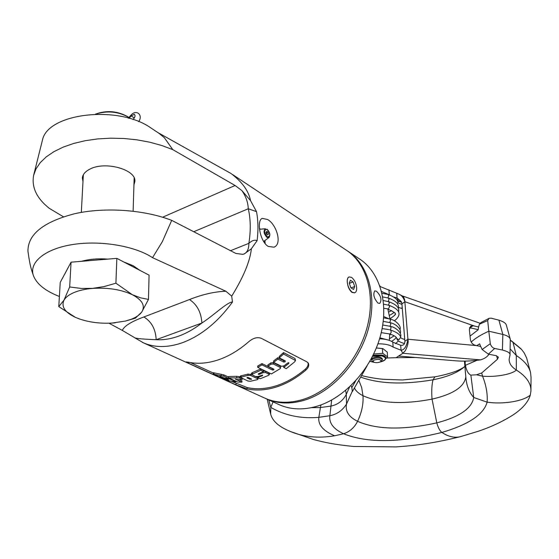 <?xml version="1.0" encoding="UTF-8"?>
<svg xmlns="http://www.w3.org/2000/svg" width="559" height="559" viewBox="0 0 559 559"><rect width="100%" height="100%" fill="white"/><g stroke="black" fill="none" stroke-linecap="round" stroke-linejoin="round"><path stroke-width="0.84" d="M232.544 174.513L345.839 249.845C366.823 263.1 376.137 295.32 366.767 328.58C357.467 361.82 330.439 391.314 302.503 399.601C288.786 403.563 276.307 403.116 265.057 398.246L263.904 397.722M246.819 388.826C255.973 390.846 265.721 390.273 276.055 387.101C286.404 383.837 296.347 378.163 305.878 370.086L305.284 369.171C295.928 377.087 286.173 382.642 276.02 385.857C265.881 388.973 256.315 389.553 247.323 387.604L246.819 388.826L235.73 384.732L188.523 363.217L186.091 361.89L188.579 362.232C197.83 364.168 207.759 363.371 218.359 359.842C228.973 356.209 239.238 350.053 249.146 341.374C253.381 337.971 257.385 336.93 261.151 338.258L306.884 361.841L308.261 363.077C309.351 365.244 308.561 367.577 305.878 370.086M134.412 337.538L122.33 330.411C124.126 326.065 131.302 321.586 143.866 316.967C151.552 321.663 155.661 329.237 156.185 339.704C143.747 339.201 136.655 338.586 134.887 337.86L134.244 337.433M256.518 211.63L248.28 208.759C248.007 202.372 245.869 196.307 241.865 190.563L250.53 200.611L256.518 211.63C258.195 220.588 258.391 230.273 257.112 240.677L251.389 248.741C250.006 261.353 243.444 277.152 231.712 296.144L225.871 291.232L152.544 257.664C135.173 246.086 100.969 240.16 73.194 244.451C45.356 248.664 28.963 262.115 33.295 275.28C36.37 283.797 45.041 290.848 59.303 296.445L59.394 296.494M244.108 253.961C247.281 252.423 248.86 248.881 248.867 243.347C252.004 240.482 254.75 239.587 257.112 240.677M158.015 132.658L231.153 173.583C242.257 182.073 248.713 191.08 250.53 200.611M142.356 342.346L143.544 342.884C154.836 347.754 167.658 347.747 182.017 342.856L182.234 342.772C200.94 335.847 217.682 322.277 232.474 302.063L231.712 296.144M268.229 246.421C259.732 241.481 256.434 220.015 262.304 218.373L267.558 219.498C276.663 224.432 282.54 244.423 273.896 247.19L268.229 246.421M354.525 292.867L352.093 292.462C349.312 290.184 347.705 286.655 347.258 281.869C347.132 279.172 347.684 277.55 348.9 277.005M232.474 302.063C227.555 301.79 213.901 315.227 201.897 323.025C201.198 312.327 197.061 304.508 189.473 299.561C202.421 294.411 214.551 291.637 225.871 291.232M108.984 323.221L122.33 330.411M28.153 252.885L27.95 251.201C27.824 234.319 43.476 221.804 74.92 213.657C105.162 206.907 144.404 209.765 171.704 220.358L162.348 241.649L152.544 257.664M251.389 248.741L244.311 253.891L242.774 254.345L235.856 253.437L171.704 220.358M82.977 181.591L82.369 177.93C82.739 174.415 85.248 171.48 89.894 169.125C105.406 160.747 136.815 169.782 134.831 181.64L133.95 184.77M241.865 190.563L235.08 185.49L172.787 149.63L161.733 145.494L149.714 142.196L137.004 139.834L123.881 138.485L110.668 138.171L97.678 138.918L85.227 140.7L73.613 143.467L63.104 147.15L53.93 151.65L46.278 156.841L40.29 162.599L36.069 168.783L33.652 175.24C31.416 187.251 36.649 198.298 49.36 208.388L63.419 216.773M42.295 140.644L42.484 139.974C47.906 112.904 118.913 104.847 151.154 128.123L158.896 133.259L164.325 137.668L172.787 149.63M95.603 114.127C107.328 110.43 118.41 111.52 128.843 117.39L129.024 117.516M95.435 114.134C106.594 110.088 117.383 110.948 127.801 116.712M123.818 262.003L133.189 265.714L139.953 270.409M64.704 274.141L67.66 268.606M81.362 261.326C89.356 259.124 98.202 258.384 107.901 259.117M58.779 306.598L60.239 282.407L71.07 262.178L116.845 258.37L149.064 275.14L148.477 299.421L140.54 297.835L132.315 294.684L115.909 283.203L104.344 286.515L92.605 288.381L80.957 288.416L69.672 286.97L63.978 300.183L58.779 306.598L75.395 317.351L79.888 319.112M111.618 323.109L125.502 321.055L135.369 318.162L141.707 312.104L148.477 299.421M125.502 321.055L131.072 319.308C136.082 317.372 139.617 314.969 141.686 312.104C145.571 305.927 142.44 300.127 132.294 294.698C121.184 289.541 107.957 287.445 92.612 288.402C85.471 289.003 79.329 290.359 74.179 292.469C69.106 294.6 65.717 297.178 63.999 300.19C61.071 306.632 64.872 312.348 75.409 317.344L78.903 318.763C89.44 322.431 100.948 323.843 113.435 322.983L115.301 322.816M69.672 286.97L71.07 262.178M116.845 258.37L115.909 283.203M265.266 398.336L266.615 398.951C277.865 403.822 290.338 404.283 304.04 400.328C331.955 392.069 358.948 362.63 368.227 329.44C377.577 296.235 368.248 264.044 347.272 250.802L347.244 250.781M348.641 251.711L359.067 258.649C379.994 271.87 389.392 303.747 380.246 336.525C371.162 369.296 344.463 398.274 316.736 406.33C303.125 410.18 290.708 409.677 279.493 404.821L278.347 404.297M376.514 291.267C380.952 295.823 382.042 299.869 379.778 303.397L377.933 303.09C373.929 298.366 372.867 294.3 374.747 290.897L376.514 291.267M231.594 381.392L247.323 387.604M307.876 362.574C308.631 364.685 307.764 366.886 305.284 369.171M190.465 362.588L213.3 373.028M223.789 374.872L213.293 372.706L213.3 374.118L223.803 376.2L223.789 374.872L228.54 377.052M242.299 379.316L239.329 377.933L239.315 376.654L236.764 376.305L228.533 376.514L228.54 377.835L237.82 382.09L241.914 382.139L235.262 379.072L238.134 379.694L242.299 379.316L242.285 378.401M239.315 376.654L240.349 377.136M239.252 379.624L241.893 380.847L241.914 382.139M240.335 376.053L248.007 374.083L251.662 374.67M255.917 376.689L257.566 377.465L257.594 378.729L250.593 375.424L248.021 375.355L240.349 377.332L247.84 380.986L250.327 381.287L257.217 379.68L258.048 379.142L257.594 378.729M257.923 377.695L258.048 379.149M263.394 371.267L265.581 371.218L269.354 373.321M251.571 374.467L251.55 373.188L252.34 372.636L260.767 368.954L263.373 370.219L263.401 371.511L258.503 373.768L258.342 374.32L258.328 373.852M257.72 367.347L271.367 373.95L279.835 368.884L280.625 367.941L280.171 367.396L273.253 363.972L273.218 362.623L270.905 362.889L267.859 364.908L267.887 366.229L273.917 369.185L273.735 369.883L272.533 370.051L261.996 364.915L261.975 363.595L257.692 366.04L257.72 367.347L261.996 364.915M273.218 362.623L280.136 366.061L280.625 367.941M261.975 363.595L272.499 368.744L272.533 370.051M273.155 368.814L272.499 368.744M283.525 352.596L279.234 356.467L279.269 357.872L283.574 354.043L283.525 352.596L295.005 358.494L295.508 360.548L283.574 354.043M277.788 357.704L273.575 361.002L273.61 362.358L277.83 359.095L277.788 357.704L283.804 360.723L284.72 360.618M235.346 380.959L235.835 381.825L235.046 381.881L227.883 380.574L213.3 374.118M235.346 381.497L230.147 379.114L230.14 378.569M230.147 379.114L225.598 378.226M225.598 378.555L228.631 379.945M227.401 379.379L228.631 380.134M227.401 379.75L219.953 376.207M229.05 378.066L229.05 378.611L224.508 378.059L219.953 376.347M229.05 378.611L223.803 376.2M239.329 377.933L228.54 377.835M247.19 377.479L248.455 377.57L251.627 379.149L249.992 379.281L247.057 377.905L247.19 377.479M257.58 376.64L257.594 377.542L260.18 378.771L268.572 375.355L269.382 374.6L265.609 372.504L263.107 372.692L259.579 374.285L258.342 374.32M263.401 371.511L260.787 370.254L260.767 368.954M257.594 377.542L262.464 375.697L262.639 375.131L257.909 376.535L255.414 376.507L251.571 374.488L260.787 370.254M280.136 366.061L280.171 367.396M273.253 363.972L270.94 364.23L270.905 362.889M267.887 366.229L270.94 364.23M279.269 357.872L285.265 360.897L285.104 361.764L283.846 362.106L277.83 359.095M273.61 362.358L281.61 366.348L284.133 365.824L287.619 363.057L288.835 362.728L288.675 363.56L283.72 367.41L283.686 366.124M283.72 367.41L286.25 368.674L294.684 361.82L295.508 360.548M265.169 243.675L264.924 240.866M260.221 229.183L259.39 228.079M259.516 229.274L265.511 228.757C263.184 230.811 263.68 233.697 267.006 237.428L269.04 237.498L269.808 235.08M266.804 229.148L266.971 229.183C269.857 232.034 270.549 234.801 269.04 237.498L263.61 241.495M267.279 236.897C270.598 236.555 270.535 234.074 267.104 229.442C263.771 229.77 263.834 232.258 267.279 236.897M351.548 277.383L349.13 276.922C347.789 277.516 347.16 279.165 347.258 281.869C347.81 286.613 349.536 290.107 352.422 292.35L354.769 292.783C356.139 292.182 356.768 290.512 356.656 287.787C356.111 283.106 354.406 279.633 351.548 277.383M353.567 289.45L350.842 287.745L349.256 283.127L350.402 280.234L353.12 281.953L354.692 286.55L353.567 289.45M354.692 286.55L351.017 287.857M349.319 283.315L353.12 281.953M129.122 118.347L131.092 115.93L134.349 114.322L134.998 115.343L134.964 116.607L133.063 119.57M380.071 286.508L396.708 293.237L397.072 297.982L401.299 301.601L401.935 303.858L404.919 301.72C403.619 297.779 401.676 295.292 399.084 294.244L396.708 293.237M402.319 295.928L403.682 297.206L404.716 299.931L407.909 339.236L404.87 341.276L401.935 303.858M402.131 295.837L399.364 294.404M478.148 329.635L469.518 327.651M397.84 301.713L400.307 300.819L401.453 301.937M401.579 302.258L398.553 301.203L397.072 297.982L393.99 297.088M389.965 295.075L381.552 291.484M469.441 327.93L471.88 328.161M464.836 361.107L465.437 365.306C466.465 370.666 468.274 373.943 470.867 375.124L476.513 374.796L481.697 372.979L497.447 359.255L498.39 357.187L495.945 355.629L488.377 354.133L482.124 349.515L480.747 346.517L475.164 345.287C472.551 344.428 470.957 342.506 470.392 339.523L469.35 329.544L470.685 326.079L473.082 325.729L478.63 327.008L478.127 329.817L470.035 336.113M474.5 326.051L404.919 301.72M478.63 327.008L479.377 324.262L480.894 322.606L489.076 318.316L487.693 320.552L479.377 324.262M488.377 354.133L494.645 348.474C492.507 347.81 491.054 346.224 490.299 343.708L488.811 331.214C481.425 334.485 475.548 338.083 471.188 342.003M510.004 354.951L510.283 339.299C509.668 337.119 507.188 335.505 502.834 334.443L488.811 331.214L487.693 320.552M510.227 339.089L506.461 325.52C506.188 323.43 503.673 321.635 498.914 320.146L491.193 318.176L489.076 318.316M510.374 340.235L521.533 349.417L524.23 352.96L526.669 358.067L530.288 371.616M354.427 387.953C355.748 390.888 358.592 393.473 362.98 395.716C380.441 403.444 403.458 404.576 432.037 399.126C452.986 394.312 464.243 386.94 465.801 377.004L464.438 361.114M358.836 380.274L361.673 387.555L362.98 395.716C363.539 403.94 361.743 412.465 357.592 421.297C354.427 427.565 349.752 431.723 343.582 433.763L334.645 435.782C318.378 438.494 303.593 437.054 290.296 431.457L288.856 430.835M366.977 366.089L352.373 391.538L351.821 387.59L350.982 385.682M388.722 318.714L383.698 316.534M387.163 339.732L379.868 337.825M267.265 399.252L267.572 400.838M273.051 401.886L270.787 407.399L270.661 414.037C272.191 420.242 277.488 425.49 286.543 429.794L287.787 430.36M352.324 391.153L346.538 404.01C342.513 410.439 336.958 414.345 329.859 415.721C328.888 423.051 333.457 429.06 343.582 433.763C367.354 443.252 400.125 442.812 441.883 432.428C448.157 436.642 454.285 438.067 460.253 436.712L477.833 431.408C490.949 427.02 502.737 421.507 513.19 414.862C522.504 408.65 528.199 402.075 530.281 395.143L530.931 391.104C531.246 383.474 526.382 376.438 516.334 370.002C511.429 366.928 509.039 363.301 509.165 359.123L509.997 355.133C510.479 353.162 507.949 351.464 502.408 350.039L502.834 334.443L498.914 320.146M510.15 348.9L516.306 355.524C524.398 360.814 529.163 366.557 530.589 372.762L531.036 377.451L530.938 390.021M494.645 348.474L502.408 350.039M465.228 362.812L465.228 361.1M476.82 345.651L479.636 343.806L480.649 346.496M465.437 365.306L476.876 360.324M386.583 357.991L396.086 357.704L402.815 353.288L405.275 350.772C407.777 345.874 408.65 342.031 407.909 339.236L476.582 345.602M396.086 357.704L415.749 357.487L455.795 360.828C463.166 361.414 471.398 361.1 480.474 359.884C484.394 358.766 487.231 356.894 488.978 354.266M379.575 338.81C385.535 338.999 389.937 340.11 392.781 342.129L400.698 345.308C403.444 345.588 404.835 344.239 404.87 341.276M407.909 339.236C406.735 346.189 404.457 349.864 401.076 350.255L393.152 347.104C389.868 344.847 384.795 343.75 377.919 343.813M400.698 345.308L401.076 350.255L402.815 353.288L480.474 359.884M376.354 347.936L382.768 348.613M376.326 347.991L382.964 348.662L387.254 352.142L387.59 356.88L382.726 353.302L373.678 354.015M382.398 348.536L382.726 353.302M385.703 358.822L387.59 356.88M373.07 355.272L381.748 355.014C384.299 355.58 385.64 356.474 385.766 357.697L385.794 358.081M371.658 359.374L372.497 358.102C377.115 356.342 380.379 356.53 382.286 358.682L382.356 359.64M381.014 361.442L382.356 359.696C380.448 357.55 377.185 357.355 372.56 359.116L371.721 360.324L372.336 361.254M380.672 361.715L380.972 361.477C380.938 359.178 378.45 358.773 373.524 360.276L373.279 361.939C375.571 362.994 378.038 362.917 380.672 361.715M379.847 285.859L380.26 286.536M230.532 250.698L248.867 243.347C250.886 230.734 250.691 219.205 248.28 208.759L193.742 231.726M178.468 336.204C186.392 333.353 194.197 328.958 201.897 323.025L156.185 339.704C163.263 340.131 170.691 338.964 178.468 336.204M235.08 185.49L162.606 217.227M189.473 299.561L143.866 316.967M188.523 363.217L188.907 362.295M236.226 383.509L235.73 384.732M213.992 374.244L213.992 372.846M221.224 374.202L221.231 375.543M236.764 376.305L236.778 377.591M250.593 375.424L250.572 374.153M248.007 374.083L248.021 375.355M241.125 376.983L241.104 375.704M247.057 377.905L247.05 377.514M251.229 379.372L251.222 378.869M249.978 378.282L249.992 379.281M263.086 371.665L263.107 372.692M265.609 372.504L265.581 371.218M259.579 374.285L259.558 373.314M252.368 373.915L252.34 372.636M262.451 375.054L262.464 375.697M268.865 372.818L268.893 374.104M273.714 369.087L273.735 369.883M283.804 360.723L283.846 362.106M285.104 361.764L285.069 360.8M288.647 362.658L288.675 363.56M295.005 358.494L295.054 359.926M267.733 229.952L267.083 229.344M267.146 231.461C268.718 233.564 268.746 234.703 267.237 234.878C265.658 232.768 265.63 231.629 267.146 231.461M138.674 121.645C143.551 114.805 135.991 108.712 130.645 115.545L134.405 118.033M388.931 289.793L389.281 294.558M469.944 327.728L473.082 325.729M361.554 375.536C368.444 377.444 379.037 378.988 383.397 379.302L402.249 379.973L434.916 376.836L433.001 379.82C431.765 384.878 431.443 391.314 432.037 399.126L436.803 422.877C438.109 427.691 439.8 430.877 441.883 432.428C468.596 424.602 483.675 414.512 487.127 402.173C487.707 393.948 486.183 385.277 482.557 376.165C495.351 377.325 512.275 374.376 516.334 370.002L516.306 355.524L512.952 342.192L510.374 340.124M360.66 377.094C379.268 383.893 403.381 384.802 433.001 379.82C447.612 376.864 458.24 372.399 464.892 366.418M345.658 390.448L346.294 394.354L346.538 404.01C345.113 411.228 348.795 416.993 357.592 421.297C376.612 429.703 403.018 430.227 436.803 422.877C459.526 416.902 471.838 408.433 473.732 397.477C469.232 392.502 466.604 385.836 465.864 377.5L464.452 361.114M389.728 322.564L390.559 320.153L389.847 319.007L383.607 317.833M389.993 326.232L390.839 323.954L390.112 322.662L383.25 321.39M390.266 329.915L391.111 327.63L390.14 326.309M389.616 329.747L390.643 330.013C397.072 332.339 400.412 334.785 400.656 337.35L398.86 339.753L396.792 338.509C397.142 340.508 399.552 342.143 404.017 343.401L404.639 343.219M389.553 333.94L390.245 333.821L391.293 332.165L390.643 330.013M396.792 338.509C396.562 336.944 394.158 335.421 389.581 333.947L381.245 332.64M388.47 305.13L389.295 302.88L388.596 301.636L383.271 300.567M383.858 308.282L388.435 308.987L389.56 306.493L388.854 305.242L383.635 304.166M388.212 301.525L389.029 299.275L388.337 298.038L382.719 296.927M402.298 308.526L401.243 308.288L402.235 307.695M397.505 303.775L397.952 302.105C397.428 299.261 394.137 296.71 388.079 294.453L381.986 293.279M387.946 297.926L388.764 295.599L388.079 294.453M334.645 435.782C323.235 431.01 317.966 424.868 318.833 417.349C301.008 418.859 284.992 415.54 270.787 407.399L268.767 399.93M476.513 374.796L482.557 376.165L481.697 372.979M530.281 395.15C522.553 401.586 502.394 404.436 487.127 402.173L473.732 397.477L470.867 375.124M497.447 359.255L496.671 355.797M482.124 349.515L490.299 343.708M392.781 342.129L393.152 347.104M415.749 357.487L398.588 356.062M384.906 359.821L385.801 358.179C385.675 356.956 384.333 356.062 381.783 355.496L372.79 355.831M369.883 361.275L374.083 362.344M380.281 361.939C386.66 359.821 387.108 357.802 381.636 355.88L372.546 356.314M331.669 400.034L329.859 415.721L318.833 417.349L320.433 407.532L330.725 406.12C337.664 404.786 342.856 400.866 346.294 394.354L349.55 387.031M351.821 387.59L355.587 380.959M320.992 404.926L320.433 407.532L311.335 407.679M265.057 398.246L143.544 342.884L134.887 337.867M33.295 275.28C31.653 269.983 30.228 267.901 27.95 251.201M81.335 212.385L83.34 174.785M133.119 211.169L134.16 178M134.845 181.221L134.831 181.64M33.652 175.24L42.484 139.967M279.493 404.821L266.615 398.951M235.842 381.825L235.828 381.182M240.356 377.381L240.335 376.102M269.354 373.391L269.389 374.67M266.049 232.565L266.971 234.347M266.929 234.319L266.929 232.642L266.203 232.516M264.183 241.362L263.645 241.544M130.645 115.545L128.332 118.124M480.069 323.249L402.201 295.858M434.916 376.836C443.427 375.222 450.47 373.335 456.032 371.183C459.917 369.632 462.866 368.025 464.892 366.369M399.951 329.754C401.865 326.03 395.374 319.944 389.847 319.007M390.86 334.324L389.658 334.953M389.42 338.775L394.193 335.777M400.223 333.388C402.068 329.747 396.045 323.78 390.112 322.662M382.754 324.996L390.378 326.337C395.989 327.288 402.361 333.283 400.524 336.923M391.621 341.381C394.326 339.655 395.835 338.314 396.149 337.343M395.444 343.659L398.469 340.976M404.73 339.467C402.11 338.719 400.768 338.048 400.684 337.44M388.757 329.551L382.118 328.608M404.017 343.401L404.52 343.505M394.465 320.803C402.04 314.682 400.167 309.497 388.854 305.242M389.93 318.812C394.752 315.5 396.443 313.899 394.989 314.018C396.471 313.564 394.06 311.936 387.75 309.12M389.225 315.479C392.152 313.976 393.753 312.893 394.011 312.236M398.539 311.88C399.706 307.869 396.394 304.452 388.596 301.636M388.519 312.146L391.573 310.573M401.243 308.288L398.413 307.387M401.977 304.41C399 303.362 397.666 302.622 397.98 302.195M398.274 308.316C399.35 304.229 396.038 300.805 388.337 298.038M389.323 340.368L389.721 333.982M387.883 309.162L389.979 319.042M267.405 400.097L270.661 414.037M385.801 358.179C385.668 359.884 383.788 361.156 380.176 361.987M374.188 362.379L369.855 361.331M371.651 359.311L371.721 360.324M373.279 361.939L372.259 361.198M511.639 341.025L520.799 348.62M460.162 436.733C434.343 443.154 414.603 445.684 396.107 446.893L353.519 446.473C332.717 444.342 324.423 442.337 313.606 439.556L290.296 431.457M290.275 431.45L286.543 429.794"/></g></svg>
